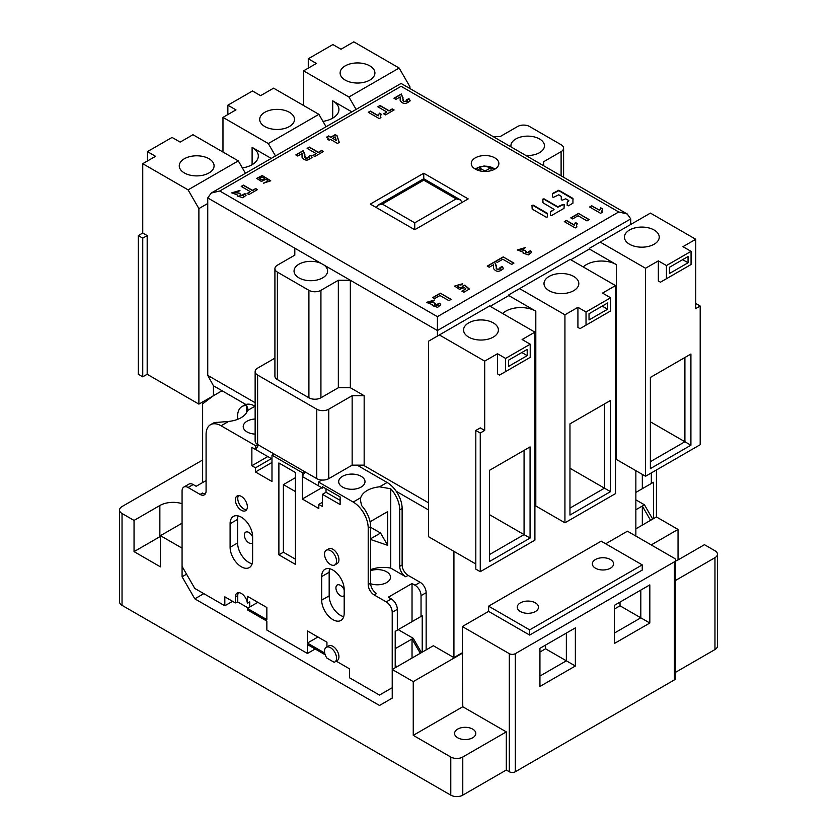 <?xml version="1.0" encoding="UTF-8"?>
<svg xmlns="http://www.w3.org/2000/svg" width="837" height="837" viewBox="0 0 837 837"><rect width="100%" height="100%" fill="white"/><g stroke="black" fill="none" stroke-linecap="round" stroke-linejoin="round"><path stroke-width="1.26" d="M678.043 559.922L678.043 529.434L656.428 516.952L656.438 469.975M635.858 509.764L642.324 506.029L642.324 525.092M635.858 499.846L644.448 504.805L652.703 519.097M635.858 492.428L653.456 482.269L653.456 518.668M644.448 487.469L653.456 482.269M642.324 474.401L642.324 488.693M651.332 472.915L651.332 483.493M650.579 520.332L642.324 506.029L644.448 504.805M426.148 649.899L426.148 592.701A8.496 4.907 60 0 0 420.143 582.301L408.132 575.375A8.496 4.907 -120 0 1 402.126 564.975L402.126 508.467A21.228 12.252 60 0 0 387.112 482.468L357.117 465.142M246.612 412.547L246.612 405.568A21.228 12.252 -120 0 0 242.008 406.531L244.404 405.15A21.228 12.252 60 0 1 255.023 406.196L247.48 410.559A23.017 13.287 180 0 1 228.637 421.429L221.094 425.782L255.766 445.807L257.827 444.614M370.603 526.661L368.207 528.053L368.207 584.561A8.496 4.907 60 0 0 374.212 594.961L376.608 593.569A8.496 4.907 -120 0 1 370.603 583.169L370.603 526.661A21.228 12.252 60 0 0 361.594 505.579L360.412 500.045L360.737 497.691A23.017 13.287 180 0 1 379.569 486.82L390.722 488.766A21.228 12.252 -120 0 1 399.73 509.848L399.73 566.356A8.496 4.907 60 0 0 405.725 576.756L390.722 568.093A23.017 13.287 0 0 0 370.603 569.662M321.67 480.04L318.52 482.028L353.193 502.054A21.228 12.252 -120 0 1 368.207 528.053M274.044 453.978L271.983 455.161L302.303 472.675L304.365 471.482M361.145 487.061A13.162 7.596 180 0 1 346.8 488.703A13.162 7.596 180 0 1 338.682 481.683A13.162 7.596 180 0 1 342.532 476.316A13.162 7.596 180 0 1 356.876 474.663A13.162 7.596 180 0 1 365.005 481.683A13.162 7.596 180 0 1 361.145 487.061M255.139 434.131A13.162 7.596 180 0 1 243.211 426.567A13.162 7.596 180 0 1 247.061 421.189A13.162 7.596 180 0 1 255.139 419.002M318.52 482.028L318.52 485.847L302.303 476.483L304.982 471.838M271.983 455.161L271.983 481.516L255.473 471.974L255.473 467.82L251.864 465.738L251.864 447.366L255.766 449.615L255.766 445.807M318.52 485.847L322.423 488.097L322.423 486.705L340.136 496.927L340.136 504.554L322.423 494.332L322.423 506.469L318.813 504.387L318.813 508.551L302.303 499.019L302.303 472.675M374.212 594.961L386.213 601.887A8.496 4.907 -120 0 1 392.218 612.286L392.218 687.711L388.316 689.97M336.254 661.167L349.458 668.794L349.458 677.74L379.485 695.066L392.218 687.711M326.284 647.315L328.679 645.934A8.496 4.907 60 0 1 332.927 646.352A8.496 4.907 60 0 1 338.472 653.833A8.496 4.907 60 0 1 337.175 660.634L334.769 662.025A8.496 4.907 -120 0 0 336.076 655.225A8.496 4.907 -120 0 0 330.521 647.733A8.496 4.907 -120 0 0 326.284 647.315A8.496 4.907 -120 0 0 326.901 658.102L334.151 662.287A8.496 4.907 -120 0 0 334.769 662.025M324.714 653.048L307.43 643.067L307.43 630.941L326.943 642.199L326.943 646.928M315.172 648.999L307.43 653.467L307.43 644.532L325.195 654.785M307.43 653.467L266.857 630.041L266.857 621.106L247.365 609.849L247.365 608.394L257.848 602.316L266.857 607.516L266.857 619.642L247.365 608.394M235.354 596.948L235.354 602.912L237.76 601.97L237.76 595.567L235.354 596.948A8.496 4.907 60 0 1 237.112 593.067A8.496 4.907 60 0 1 243.421 595.097A8.496 4.907 60 0 1 247.344 603.278L247.344 596.247L266.857 607.516M232.571 601.311L224.829 605.779L224.829 596.833L235.354 602.912M224.829 605.779L194.801 588.442L182.068 566.387L182.068 490.963A8.496 4.907 -120 0 1 183.826 487.071L188.932 484.121A8.496 4.907 60 0 1 193.18 484.55L188.074 487.49A8.496 4.907 -120 0 0 183.826 487.071M188.074 487.49L200.085 494.426A8.496 4.907 60 0 0 204.322 494.845A8.496 4.907 60 0 0 206.08 490.963L206.08 434.455A21.228 12.252 -120 0 1 210.485 424.736L212.88 423.344A21.228 12.252 60 0 1 217.494 422.382L228.637 421.429M221.094 425.782A21.228 12.252 -120 0 0 210.485 424.736M295.398 564.368L278.888 554.826L278.888 462.966L295.398 472.497L295.398 564.368M252.617 560.288L252.617 536.716A15.924 9.197 60 0 0 245.67 520.698A15.924 9.197 60 0 0 233.397 516.429A15.924 9.197 60 0 0 230.102 523.721L230.102 547.293A15.924 9.197 60 0 0 237.049 563.311A15.924 9.197 60 0 0 249.321 567.58A15.924 9.197 60 0 0 252.617 560.288M321.67 576.588A15.924 9.197 60 0 1 324.965 569.296A15.924 9.197 60 0 1 337.238 573.565A15.924 9.197 60 0 1 344.185 589.583L344.185 613.155A15.924 9.197 60 0 1 340.889 620.447A15.924 9.197 60 0 1 328.617 616.178A15.924 9.197 60 0 1 321.67 600.16L321.67 576.588L329.171 572.246A15.924 9.197 -120 0 1 329.663 568.752M241.359 510.288A8.496 4.907 60 0 1 235.814 502.807A8.496 4.907 60 0 1 237.112 495.996A8.496 4.907 60 0 1 241.359 496.414A8.496 4.907 60 0 1 246.905 503.905A8.496 4.907 60 0 1 245.607 510.706A8.496 4.907 60 0 1 241.359 510.288M326.284 550.254L328.679 548.863A8.496 4.907 60 0 1 332.927 549.281A8.496 4.907 60 0 1 338.472 556.762A8.496 4.907 60 0 1 337.175 563.573L334.769 564.954A8.496 4.907 -120 0 0 336.076 558.153A8.496 4.907 -120 0 0 330.521 550.673A8.496 4.907 -120 0 0 326.284 550.254A8.496 4.907 -120 0 0 324.976 557.055A8.496 4.907 -120 0 0 330.521 564.536A8.496 4.907 -120 0 0 334.769 564.954M271.983 458.979L255.766 449.615L258.455 444.97M255.473 471.974L271.983 462.442M255.473 467.82L271.387 458.634M251.864 465.738L267.777 456.552M321.816 487.751L302.303 499.019M322.423 502.315L318.813 504.387M326.022 488.777L326.022 492.25L322.423 494.332M326.022 492.25L340.136 500.39M323.626 487.396L322.423 488.097M370.603 570.667A13.162 7.596 180 0 1 383.848 570.583A13.162 7.596 180 0 1 390.523 577.195A13.162 7.596 180 0 1 386.663 582.562A13.162 7.596 180 0 1 370.624 583.724M390.722 568.093L390.722 488.766M370.069 521.775L387.677 511.606L387.677 545.316L370.603 539.509M370.603 527.268L380.584 533.033L387.677 545.316M387.677 511.606L386.056 512.547M381.651 515.09L380.584 515.697M380.584 533.033L370.603 538.798M412.034 583.515L412.034 621.65L395.2 631.37L397.324 630.146L397.324 609.346A8.496 4.907 60 0 0 391.318 598.947L388.316 597.21L412.034 583.515L415.037 585.251A8.496 4.907 -120 0 1 421.042 595.651L421.042 616.451L422.214 615.77L422.214 652.169M412.034 621.65L421.042 616.451M413.216 620.97L422.214 615.77M398.203 629.633L413.216 638.307L421.471 652.609M413.216 638.307L395.2 648.706M420.289 653.289L412.034 638.987L412.034 658.049M395.2 664.599L396.571 666.974M395.2 667.769L395.2 631.37M326.943 642.199L317.934 636.999L307.43 643.067M248.118 607.955L237.76 601.97M249.75 607.003L249.74 601.887L247.344 603.278M238.493 592.669A8.496 4.907 -120 0 0 237.76 595.567M206.08 480.564L196.172 486.276L193.18 484.55M242.008 406.531A21.228 12.252 -120 0 0 237.603 416.251L237.603 419.368M247.48 410.559L247.804 408.446L246.612 405.568M200.085 494.426L202.481 493.035A8.496 4.907 -120 0 0 205.358 493.851M295.398 477.697L283.387 484.633L283.387 552.232L278.888 554.826M283.387 552.232L295.398 559.168M283.387 484.633L295.398 491.56M238.095 515.895A15.924 9.197 -120 0 0 237.603 519.39L237.603 542.962A15.924 9.197 -120 0 0 252.136 563.782M252.617 542.711A6.372 3.672 60 0 1 252.052 543.192A6.372 3.672 60 0 1 247.145 541.476A6.372 3.672 60 0 1 244.362 535.073A6.372 3.672 60 0 1 245.68 532.154A6.372 3.672 60 0 1 252.617 536.967M329.171 572.246L329.171 595.829A15.924 9.197 -120 0 0 343.704 616.649M344.185 595.578A6.372 3.672 60 0 1 343.62 596.049A6.372 3.672 60 0 1 338.713 594.343A6.372 3.672 60 0 1 335.93 587.94A6.372 3.672 60 0 1 337.248 585.021A6.372 3.672 60 0 1 344.185 589.834M238.493 495.609A8.496 4.907 -120 0 0 243.766 508.896A8.496 4.907 -120 0 0 246.633 509.712M147.186 374.265L142.75 376.828L138.304 374.265L138.304 235.595L142.75 233.031L147.186 235.595L147.186 374.265L198.892 404.114L198.892 208.591L188.084 189.873L142.75 163.696L155.546 156.31L147.438 151.633L172.056 137.425L180.164 142.102L192.96 134.715L238.294 160.882L245.45 173.29M142.75 376.828L142.75 238.168L138.304 235.595M142.75 238.168L147.186 235.595M142.75 233.031L142.75 163.696M222.056 390.743L198.892 404.114M271.23 158.413L252.104 147.364A21.228 12.252 180 0 1 258.319 156.027A21.228 12.252 180 0 1 242.343 167.902M222.977 152.041L222.977 117.379L235.971 109.877L227.863 105.2L252.481 90.992L260.589 95.669L273.573 88.167L318.907 114.345L268.311 143.556L222.977 117.379M227.863 114.564L227.863 105.2M289.403 112.304A17.41 10.054 180 0 1 294.509 119.419A17.41 10.054 180 0 1 283.753 128.699A17.41 10.054 180 0 1 264.785 126.523A17.41 10.054 180 0 1 259.69 119.419A17.41 10.054 180 0 1 270.435 110.128A17.41 10.054 180 0 1 289.403 112.304M318.907 114.345L326.064 126.753M351.843 111.865L332.707 100.827A21.228 12.252 180 0 1 338.933 109.49A21.228 12.252 180 0 1 322.956 121.365M308.278 68.132L308.278 58.768L332.896 44.56L341.004 49.237L353.8 41.85L399.134 68.027L348.924 97.008L303.59 70.842L303.59 105.504M303.59 70.842L316.386 63.455L308.278 58.768M369.828 65.882A17.41 10.054 180 0 1 374.924 72.986A17.41 10.054 180 0 1 364.179 82.267A17.41 10.054 180 0 1 345.21 80.09A17.41 10.054 180 0 1 340.115 72.986A17.41 10.054 180 0 1 350.86 63.696A17.41 10.054 180 0 1 369.828 65.882M356.091 109.417L348.924 97.008M399.134 68.027L409.942 86.745L408.383 87.644M409.942 86.745L409.942 88.555M207.743 203.485L198.892 208.591M238.294 160.882L188.084 189.873M275.478 155.954L268.311 143.556M208.988 158.737A17.41 10.054 180 0 1 214.084 165.852A17.41 10.054 180 0 1 203.339 175.132A17.41 10.054 180 0 1 184.37 172.956A17.41 10.054 180 0 1 179.264 165.852A17.41 10.054 180 0 1 190.009 156.561A17.41 10.054 180 0 1 208.988 158.737M147.438 160.997L147.438 151.633M484.696 361.124L439.362 334.946L489.572 305.965L534.906 332.132L534.906 540.137L480.26 571.692L480.26 433.022L484.696 430.459L484.696 361.124L497.492 353.737L497.492 373.846L499.595 375.06L505.6 371.586L505.6 358.414L497.492 353.737M484.696 430.459L480.26 427.895L475.814 430.459L475.814 569.129L480.26 571.692M564.933 522.801L564.933 314.806L577.917 307.305L577.917 327.413L580.02 328.627L586.026 325.154L586.026 311.981L610.644 297.773L602.535 293.096L615.519 285.595L615.519 493.6L564.933 522.801L535.806 505.987A21.228 12.252 0 0 0 534.906 505.496M583.232 266.961A21.228 12.252 180 0 1 616.419 264.628L616.419 459.45A21.228 12.252 0 0 0 615.519 458.958M616.419 459.45L645.547 476.263L645.547 268.258L600.213 242.092L589.405 248.327L589.405 249.018L616.419 264.628M695.756 303.475L700.192 306.039L700.192 444.709L645.547 476.263M475.814 563.992L428.554 536.716L428.554 341.193L439.362 334.946M502.629 313.498A21.228 12.252 180 0 1 535.806 311.165L508.791 295.566L508.791 294.865L519.599 288.629L564.933 314.806M490.179 306.311L508.791 295.566M505.6 358.414L530.219 344.206L522.11 339.519L534.906 332.132M493.296 322.883A17.41 10.054 180 0 1 498.392 329.987A17.41 10.054 180 0 1 487.647 339.278A17.41 10.054 180 0 1 468.678 337.102A17.41 10.054 180 0 1 463.572 329.987A17.41 10.054 180 0 1 474.317 320.707A17.41 10.054 180 0 1 493.296 322.883M489.54 470.3L489.54 561.481L530.072 538.076L530.072 446.906L489.54 470.3M505.6 371.586L530.219 357.378L530.219 344.206M508.603 366.386L508.603 360.151L527.216 349.406L527.216 355.641L508.603 366.386M521.817 352.523L527.216 355.641M475.814 430.459L480.26 433.022M570.792 259.773L589.405 249.018M645.547 268.258L658.342 260.872L658.342 280.981L660.435 282.195L666.44 278.731L666.44 265.559L691.059 251.341L682.961 246.664L695.756 239.277L650.422 213.1L600.213 242.092M654.136 230.018A17.41 10.054 180 0 1 659.232 237.133A17.41 10.054 180 0 1 648.487 246.413A17.41 10.054 180 0 1 629.518 244.237A17.41 10.054 180 0 1 624.423 237.133A17.41 10.054 180 0 1 635.168 227.842A17.41 10.054 180 0 1 654.136 230.018M695.756 239.277L695.756 308.602L700.192 306.039M690.912 354.041L650.38 377.445L650.38 468.615L690.912 445.211L690.912 354.041L684.907 357.504L684.907 441.748L690.912 445.211M666.44 265.559L658.342 260.872M666.44 278.731L691.059 264.513L691.059 251.341M669.443 273.532L669.443 267.285L688.056 256.54L688.056 262.776L669.443 273.532M682.657 259.658L688.056 262.776M650.38 461.679L684.907 441.748L650.38 421.817M615.519 285.595L570.185 259.418L519.599 288.629M569.966 515.048L610.487 491.643L610.487 400.473L569.966 423.867L569.966 515.048M586.026 311.981L577.917 307.305M586.026 325.154L610.644 310.945L610.644 297.773M589.028 319.954L589.028 313.718L607.641 302.973L607.641 309.209L589.028 319.954M573.711 276.451A17.41 10.054 180 0 1 578.817 283.555A17.41 10.054 180 0 1 568.061 292.845A17.41 10.054 180 0 1 549.093 290.669A17.41 10.054 180 0 1 543.998 283.555A17.41 10.054 180 0 1 554.743 274.274A17.41 10.054 180 0 1 573.711 276.451M610.487 400.473L604.481 403.936L604.481 488.18L610.487 491.643M569.966 468.249L604.481 488.18L569.966 508.111M602.232 306.091L607.641 309.209M489.54 554.544L524.067 534.613L530.072 538.076M530.072 446.906L524.067 450.369L524.067 534.613L489.54 514.682M591.738 205.766L589.646 206.98L600.6 213.299L602.295 212.316L601.834 210.966L602.63 208.926L600.736 207.838L599.606 210.307L591.738 205.766L589.855 207.095M591.738 206.007L599.606 210.307M600.736 207.838L599.606 210.558M600.736 208.078L602.494 209.093M602.169 212.389L601.834 211.206M578.493 213.414L570.782 217.871L572.613 218.917L578.085 215.758L587.009 220.916L589.238 219.629L578.493 213.414L589.028 219.744M578.493 213.665L570.991 217.986M566.387 220.644L574.255 225.195L575.385 222.475L577.268 223.563L576.473 225.603L576.944 226.953L575.249 227.936L564.295 221.617L566.387 220.403L564.504 221.732M575.385 222.475L574.255 225.195M575.385 222.715L577.143 223.73M576.819 227.026L576.473 225.844M525.27 247.721L517.308 250.054M524.82 250.315L520.07 249.552L521.995 248.463L523.7 248.882L525.469 247.564L517.308 249.928L523.387 252.272L523.146 253.151L528.471 254.898L531.579 252.345L530.574 250.744L528.356 251.655L528.974 252.512L525.5 252.45L526.379 251.466L524.82 250.315L520.07 249.792M524.82 250.556L526.201 251.571M528.974 252.753L525.5 252.512M531.579 252.471L530.574 250.985L528.565 251.811M523.387 252.272L523.156 253.266M496.278 265.549L494.604 262.086L487.448 266.218M500.735 268.792L497.136 269.64L496.205 267.704M503.455 268.792L502.242 266.731L500.149 267.725M493.443 265.026L493.485 268.667M503.194 256.896L495.483 261.343L497.314 262.389L502.786 259.229L511.71 264.387L513.939 263.1L503.194 256.896L513.73 263.216M503.194 257.137L495.703 261.458M440.356 293.17L432.656 297.616L434.476 298.673L439.959 295.513L448.883 300.661L451.112 299.374L440.356 293.17L450.902 299.489M440.356 293.41L432.865 297.742M434.434 300.159L426.472 302.502M433.984 302.753L429.235 301.99L431.16 300.912L432.855 301.32L434.633 300.012L426.462 302.377L432.551 304.72L432.31 305.589L437.636 307.346L440.743 304.794L439.739 303.182L437.521 304.093L438.128 304.961L434.665 304.898L435.543 303.915L433.984 302.753L429.235 302.23M433.984 302.994L435.355 304.019M438.128 305.202L434.665 304.961M440.733 304.909L439.739 303.433L437.72 304.25M432.551 304.72L432.321 305.714M462.537 283.889L454.596 286.202M464.776 285.135L462.851 285.961C461.605 288.21 459.764 288.2 457.316 285.94C457.536 284.737 458.728 284.444 460.873 285.072L462.756 283.733L454.585 286.076L459.534 289.372L464.389 287.572L465.864 288.828L461.888 291.119L463.855 292.249L469.39 289.047L464.776 285.135L462.861 286.202C461.605 288.451 459.764 288.451 457.316 286.181L457.305 286.045M464.776 285.375L469.222 289.152M465.864 288.828L462.097 291.245M402.984 97.688L401.321 94.225L394.164 98.358M407.452 100.932L403.852 101.779L402.911 99.844M410.161 100.932L408.958 98.871L406.866 99.865M400.159 97.165L400.201 100.796M370.372 111.311L378.24 115.851L379.36 113.141L381.253 114.23L380.458 116.27L380.929 117.619L379.224 118.603L368.28 112.284L370.372 111.07L368.489 112.399M379.36 113.141L378.24 115.851M379.36 113.382L381.117 114.397M380.804 117.693L380.458 116.51M380.04 105.493L389.09 110.714L392.271 108.883L394.101 109.94L385.512 114.899L383.691 113.842L386.861 112.012L377.811 106.78L380.04 105.493L378.021 106.895M380.04 105.734L389.09 110.965L392.271 109.124L393.882 110.055M386.861 112.012L383.901 113.958M328.669 135.939L330.835 137.184L335.229 134.642L337.039 135.699L339.267 142.374L337.457 143.43L330.563 139.444L329.203 140.229L327.382 139.172L328.732 138.398L326.576 137.142L328.669 135.939L326.786 137.268M328.669 136.18L330.835 137.425L335.229 134.893L337.039 135.939L339.205 142.416M328.732 138.398L327.591 139.298M332.655 138.241L336.265 140.564L332.655 138.241L335.103 136.829L336.265 140.323M304.856 154.343L303.193 150.89L296.026 155.023M309.313 157.586L305.714 158.434L304.783 156.498M312.034 157.586L310.82 155.525L308.738 156.529M302.021 153.82L302.063 157.461M309.345 147.092L318.395 152.324L321.575 150.493L323.396 151.539L314.817 156.498L312.986 155.441L316.166 153.61L307.106 148.379L309.345 147.092L307.315 148.505M309.345 147.333L318.395 152.564L321.575 150.733L323.187 151.664M316.166 153.61L313.195 155.567M239.738 190.606L231.786 192.949M239.298 193.201L234.548 192.437L236.473 191.359L238.168 191.778L239.947 190.459L231.776 192.824L237.865 195.167L237.624 196.046L242.95 197.794L246.057 195.241L245.042 193.64L242.835 194.54L243.441 195.408L239.968 195.345L240.857 194.362L239.298 193.201L234.548 192.677M239.298 193.452L240.669 194.466M243.441 195.649L239.978 195.408M246.047 195.356L245.042 193.881L243.033 194.707M237.865 195.167L237.624 196.161M243.441 185.134L252.502 190.365L255.672 188.534L257.503 189.591L248.913 194.54L247.093 193.493L250.273 191.652L241.213 186.421L243.441 185.134L241.422 186.546M243.441 185.385L252.502 190.606L255.672 188.775L257.294 189.706M250.273 191.652L247.302 193.609M270.738 180.918L262.222 175.791L256.708 178.49M268.196 181.326L263.592 183.261M266.271 179.411L268.196 181.085L263.383 183.177L270.749 180.792L262.222 175.54L256.708 178.375L261.406 181.462L266.271 179.097M264.555 179.118L262.41 180.248L259.271 178.396M547.44 213.948L533.159 205.536L531.966 205.818M564.243 205.055L563.05 204.772L557.819 207.22L544.029 199.258L542.836 199.541L543.046 202.826L554.073 209.365L550.401 211.813L550.401 215.235L551.593 215.517L564.033 208.34L564.243 204.626L563.05 204.343L557.819 206.791L544.029 198.84L542.836 199.122L542.836 202.544L542.836 200.064M554.073 209.365L550.401 212.232M573.136 199.112L558.802 190.669L552.378 193.975M568.898 200.807L567.204 202.533L567.204 205.536L568.396 205.818L572.937 203.203L572.937 198.4L558.802 190.25L552.378 193.556L552.378 196.977L553.571 197.26L558.802 194.812L561.282 196.402L561.282 199.834L562.474 200.116L565.728 198.808L568.689 200.514L567.204 202.115L567.204 205.536M561.282 196.831L561.282 199.834M437.416 336.076L437.416 330.531L630.753 218.907L437.416 330.531L207.743 197.93L211.259 193.033L219.754 191.003L437.416 316.668L618.742 211.97L401.09 86.305C401.09 82.455 401.09 82.455 401.09 86.305L219.754 191.003M211.384 192.96L401.09 83.438L627.122 213.937M630.753 224.452L630.753 218.907L627.237 214L618.742 211.97M364.158 395.702L352.147 395.702L352.147 465.142L364.158 465.142L364.158 395.702L350.347 387.73L350.347 280.269L437.416 330.531L437.416 316.668M468.186 198.892L423.752 173.238L370.31 204.092L414.744 229.736L468.186 198.892M475.311 169.126A13.8 7.962 0 0 0 490.346 170.853A13.8 7.962 0 0 0 498.862 163.487A13.8 7.962 0 0 0 494.824 157.858A13.8 7.962 0 0 0 479.789 156.132A13.8 7.962 0 0 0 471.273 163.487A13.8 7.962 0 0 0 475.311 169.126M574.255 224.944L566.387 220.403M493.443 264.785L493.485 268.415C496.111 272.203 499.427 272.255 503.455 268.551L502.242 266.49L499.951 267.589L500.735 268.551L497.136 269.399L494.604 261.845L487.239 266.103L489.206 267.233L493.443 264.785L493.6 266.176M493.506 267.045L493.485 268.415M496.289 268.646L496.205 268.112M496.247 266.354L496.278 265.423M462.851 285.961L462.861 286.798M400.159 96.925L400.201 100.555C402.817 104.343 406.144 104.395 410.161 100.691L408.958 98.63L406.667 99.729L407.452 100.691L403.852 101.539L401.321 93.985L393.955 98.243L395.911 99.373L400.159 96.925L400.306 98.316M400.222 99.184L400.201 100.555M403.005 100.785L402.911 100.252M402.953 98.494L402.984 97.563M378.24 115.611L370.372 111.07M302.021 153.579L302.063 157.22C304.689 161.007 308.006 161.049 312.034 157.346L310.82 155.284L308.529 156.383L309.313 157.346L305.714 158.193L303.193 150.639L295.817 154.897L297.784 156.027L302.021 153.579L302.178 154.971M302.084 155.849L302.063 157.22M304.867 157.44L304.783 156.906M304.825 155.159L304.856 154.217M546.247 217.233L532.175 209.104L531.966 205.4L533.159 205.117L547.231 213.236L547.44 216.95L546.247 217.233M423.752 173.238L423.752 180.164C423.752 178.291 423.752 178.291 423.752 180.164C423.752 178.291 423.752 178.291 423.752 180.164L382.321 204.092L414.744 222.809L414.744 229.736M263.561 177.737L264.555 178.877L262.41 180.007L259.271 178.155L261.479 177.088L263.561 177.737M462.181 202.355L460.423 199.907L456.175 198.892L423.752 180.164M376.315 207.555L378.073 205.107L382.321 204.092M675.679 672.237L714.965 649.554A8.496 4.907 0 0 0 717.455 646.091L717.455 554.22A8.496 4.907 180 0 1 714.965 557.683L675.679 580.365M182.068 548.151L160.463 535.67L160.463 566.869L134.046 551.625L134.046 520.415L122.035 513.489A8.496 4.907 180 0 1 119.545 510.015L119.545 601.887A8.496 4.907 0 0 0 122.035 605.35L450.777 795.15A8.496 4.907 0 0 0 462.777 795.15L506.312 770.019L506.312 731.883L462.777 706.752L413.248 735.346L450.777 757.014A8.496 4.907 180 0 0 462.777 757.014L506.312 731.883M675.679 560.978A18.686 10.787 0 0 0 678.64 559.597L704.461 544.688L714.965 550.756A8.496 4.907 180 0 1 717.455 554.22M678.043 529.434L652.222 544.343A18.686 10.787 0 0 0 651.249 544.95M656.428 516.952L635.858 528.827M605.685 543.778L627.457 531.202L674.434 558.331A4.248 2.448 180 0 1 675.679 560.068A4.248 2.448 180 0 1 674.434 561.794L515.32 653.666A4.248 2.448 180 0 1 509.314 653.666L462.327 626.536L462.327 652.755L453.926 657.61L453.926 551.353M515.32 653.666L515.32 771.745A4.248 2.448 0 0 1 509.314 771.745L506.312 770.019M515.32 771.745L674.434 679.885A4.248 2.448 0 0 0 675.679 678.148L675.679 560.068M539.938 665.677L539.938 686.455L575.364 666.011L575.364 627.876L539.938 648.33L539.938 665.677M614.4 622.686L614.4 643.475L649.826 623.021L649.826 584.885L614.4 605.339L614.4 622.686M462.327 652.755L462.777 706.752M472.685 729.111A10.619 6.131 0 0 0 461.124 727.782A10.619 6.131 0 0 0 454.575 733.442A10.619 6.131 0 0 0 457.682 737.774A10.619 6.131 0 0 0 469.243 739.102A10.619 6.131 0 0 0 475.803 733.442A10.619 6.131 0 0 0 472.685 729.111M182.079 566.398L182.079 576.777L194.812 598.842L379.496 705.465L392.229 698.11L392.229 669.485L413.248 681.621L413.248 735.346M119.545 510.015A8.496 4.907 180 0 1 122.035 506.552L202.638 460.015M635.858 470.676L635.858 536.057M350.347 280.269L338.336 280.269L320.927 290.324A8.496 4.907 180 0 1 308.916 290.324L277.392 272.119A8.496 4.907 180 0 1 274.913 268.656A8.496 4.907 180 0 1 277.392 265.183L294.812 255.128L294.812 248.202L207.743 197.93L207.743 375.363L255.139 402.723M493.129 136.577L500.16 136.577L517.569 126.523A8.496 4.907 180 0 1 529.58 126.523L561.104 144.717A8.496 4.907 180 0 1 563.594 148.191A8.496 4.907 180 0 1 561.104 151.654L543.694 161.708L543.694 165.768L543.694 161.708M321.073 263.362A16.771 9.678 0 0 0 303.423 262.337A16.771 9.678 0 0 0 294.049 271.021A16.771 9.678 0 0 0 298.955 277.874A16.771 9.678 0 0 0 317.233 279.966A16.771 9.678 0 0 0 327.591 271.021A16.771 9.678 0 0 0 324.086 265.099M525.793 155.441A16.771 9.678 0 0 0 544.458 145.816A16.771 9.678 0 0 0 539.541 138.973A16.771 9.678 0 0 0 521.263 136.87A16.771 9.678 0 0 0 510.915 145.816A16.771 9.678 0 0 0 511.02 146.904M294.812 248.202L294.812 255.128M363.248 465.142L428.554 502.849M274.913 268.656L274.913 376.116A8.496 4.907 0 0 0 277.392 379.59L308.916 397.784A8.496 4.907 0 0 0 320.927 397.784L338.336 387.73L338.336 280.269M338.336 387.73L350.347 387.73M352.147 395.702L328.774 409.199A8.496 4.907 180 0 1 316.763 409.199L257.618 375.06A8.496 4.907 180 0 1 255.139 371.586A8.496 4.907 180 0 1 257.618 368.123L274.913 358.142M352.147 465.142L328.774 478.638A8.496 4.907 0 0 1 316.763 478.638L257.618 444.499A8.496 4.907 0 0 1 255.139 441.026L255.139 371.586M428.554 509.963L396.246 491.309M245.89 404.501L213.445 385.773L213.445 395.692M207.743 375.363L213.445 385.773M392.229 669.485L433.357 645.735L453.926 657.61M213.383 395.744L202.638 403.821L202.638 482.551M488.599 606.176L529.654 629.874L642.241 564.881L601.186 541.173L488.599 606.176L488.599 611.376L462.327 626.536M595.442 568.187A10.619 6.131 0 0 0 607.013 569.516A10.619 6.131 0 0 0 613.563 563.856A10.619 6.131 0 0 0 610.455 559.524A10.619 6.131 0 0 0 598.884 558.195A10.619 6.131 0 0 0 592.334 563.856A10.619 6.131 0 0 0 595.442 568.187M535.398 602.86A10.619 6.131 0 0 0 523.826 601.531A10.619 6.131 0 0 0 517.276 607.191A10.619 6.131 0 0 0 520.384 611.523A10.619 6.131 0 0 0 531.955 612.851A10.619 6.131 0 0 0 538.505 607.191A10.619 6.131 0 0 0 535.398 602.86M488.599 611.376L529.654 635.074L642.241 570.081L642.241 564.881M529.654 635.074L529.654 629.874M462.777 653.017L413.248 681.621M194.812 598.842L203.809 593.642M182.079 576.777L186.567 574.182M182.068 503.686A18.686 10.787 0 0 0 159.857 505.517L134.046 520.415M160.463 535.67L182.068 523.198M134.046 551.625L159.857 536.716A18.686 10.787 180 0 1 160.463 536.381M614.4 633.075L640.818 617.821L640.818 590.085L649.826 584.885M614.4 609.054L620.018 605.81L649.826 623.021M620.018 605.81L620.018 602.096M575.364 666.011L566.356 660.811L566.356 633.075L575.364 627.876M539.938 676.055L566.356 660.811L545.557 648.801L545.557 645.086M539.938 652.044L545.557 648.801M492.972 170.016L494.28 169.252L491.162 167.484L485.041 171.083L480.365 168.425L477.467 170.131M491.162 167.484L491.005 170.675M480.365 168.425L480.375 170.978M387.112 482.468L379.569 486.82M360.737 497.691L353.193 502.054M402.126 508.467L399.73 509.848M402.126 564.975L399.73 566.356M408.132 575.375L405.725 576.756M420.143 582.301L415.037 585.251M391.318 598.947L386.213 601.887M397.324 609.346L392.218 612.286M426.148 592.701L421.042 595.651M370.603 583.169L368.207 584.561M237.603 542.962L230.102 547.293M237.603 519.39L230.102 523.721M329.171 595.829L321.67 600.16M252.104 147.364L252.104 164.701M332.707 100.827L332.707 118.163M535.806 505.987L535.806 311.165M414.744 222.809L456.175 198.892M714.965 649.554L714.965 557.683M652.222 544.343L652.222 545.504M509.314 771.745L509.314 653.666M674.434 679.885L674.434 561.794M462.777 757.014L462.777 795.15M450.777 795.15L450.777 757.014M122.035 513.489L122.035 605.35M277.392 272.119L277.392 379.59M308.916 397.784L308.916 290.324M320.927 290.324L320.927 397.784M328.774 409.199L328.774 478.638M316.763 478.638L316.763 409.199M257.618 375.06L257.618 444.499M159.857 536.716L159.857 505.517M561.104 175.822L561.104 151.654M475.406 169.179A11.572 6.686 180 0 1 493.181 168.101A11.572 6.686 180 0 1 494.73 169.179M601.834 210.966L601.834 211.615M576.473 225.603L576.473 226.252M520.07 249.552L520.07 250.2M528.974 252.512L528.974 253.161M525.5 252.45L525.5 253.098M500.735 268.551L500.735 269.2M429.235 301.99L429.235 302.638M438.128 304.961L438.128 305.61M434.665 304.898L434.665 305.547M407.452 100.691L407.452 101.34M380.458 116.27L380.458 116.918M309.313 157.346L309.313 157.994M234.548 192.437L234.548 193.085M243.441 195.408L243.441 196.057M239.968 195.345L239.968 195.994M268.196 181.085L268.196 181.734M264.555 178.877L264.555 179.526M259.271 178.155L259.271 178.804M378.073 205.107L423.752 178.731L460.423 199.907M563.594 177.256L563.594 148.191M474.966 168.917L484.079 165.967L495.169 168.917"/></g></svg>
